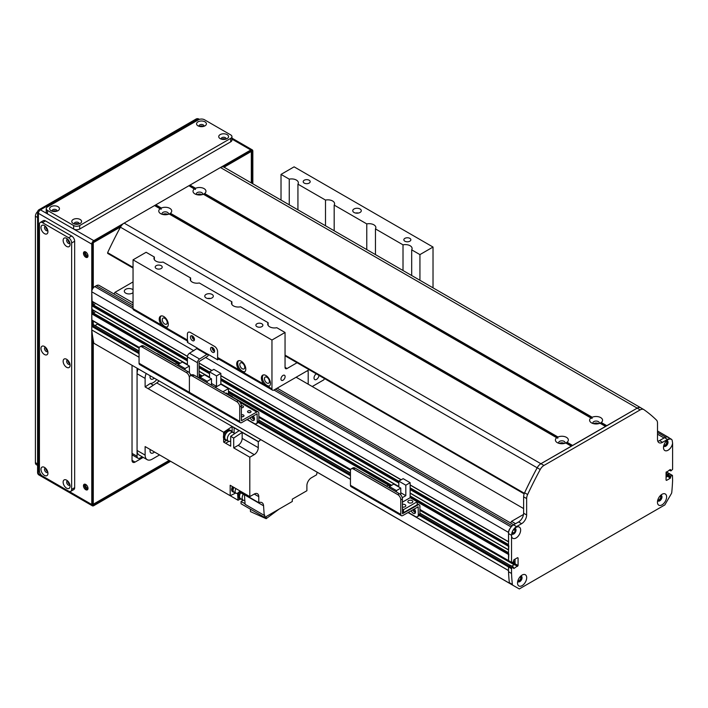 <?xml version="1.0" encoding="UTF-8"?>
<svg xmlns="http://www.w3.org/2000/svg" width="708" height="708" viewBox="0 0 708 708"><rect width="100%" height="100%" fill="white"/><g stroke="black" fill="none" stroke-linecap="round" stroke-linejoin="round"><path stroke-width="1.06" d="M296.121 377.231L523.619 508.574M513.769 533.009L513.185 532.841A2.416 1.398 -60 0 1 511.849 533.053M514.274 528.867A2.416 1.398 -60 0 1 514.751 530.124L513.619 529.637L514.84 530.345M510.096 528.425A4.275 2.469 120 0 0 508.521 532.407L508.61 541.894M508.822 545.833L508.61 550.036M508.822 553.966L508.521 560.594L509.025 560.886M515.061 559.143L514.557 564.311L511.866 566.214L515.061 563.789L515.061 559.143M510.53 565.586L508.521 566.984L508.521 570.568L407.994 512.53M93.783 324.981L91.775 326.379L91.775 329.963A199.302 115.068 120 0 0 93.854 343.247L517.274 587.79M669.582 473.997L667.865 474.404L667.263 476.493L666.06 477.192L667.263 476.493L666.06 475.803M669.21 437.96A4.275 2.469 120 0 0 668.697 437.464A4.275 2.469 120 0 0 667.998 437.261M666.272 441.111A2.416 1.398 -60 0 1 666.6 443.137A2.416 1.398 -60 0 1 664.918 445.244L664.325 446.093M521.238 576.533L520.796 577.471A2.416 1.398 -60 0 1 519.814 579.976A2.416 1.398 -60 0 1 517.893 580.71M660.237 495.742A2.416 1.398 -60 0 1 660.219 498.52A2.416 1.398 -60 0 1 657.82 499.928M97.81 323.715L95.12 325.609M95.474 311.511A3.062 1.77 -60 0 1 93.04 312.865L91.775 313.883L91.916 320.308L139.246 347.637M95.474 303.378A3.062 1.77 -60 0 1 93.04 304.732L91.775 305.75L92.075 309.405M133.042 304.98L99.147 285.413A5.691 3.283 120 0 0 96.306 285.696L94.792 286.563A4.275 2.469 120 0 0 91.775 291.793L92.075 301.272M513.415 532.805L512.194 532.106L513.415 532.805M242.924 416.676A1.752 1.009 -0 0 0 241.552 416.676M241.331 414.879A1.752 1.009 180 0 1 243.101 414.87A1.752 1.009 180 0 1 243.986 415.746A1.752 1.009 180 0 1 243.101 416.631A1.752 1.009 180 0 1 241.331 416.614M249.968 412.614A1.752 1.009 -0 0 0 248.596 412.614M248.048 412.392A1.752 1.009 180 0 1 247.534 411.675A1.752 1.009 180 0 1 249.287 410.667A1.752 1.009 180 0 1 251.039 411.675A1.752 1.009 180 0 1 249.951 412.614A1.752 1.009 180 0 1 248.048 412.392M242.419 407.666A1.752 1.009 -0 0 0 241.331 407.613M241.331 405.755A1.752 1.009 180 0 1 243.481 406.737A1.752 1.009 180 0 1 241.331 407.719M256.349 423.694L257.96 422.756A4.275 2.469 -120 0 0 258.845 420.809L258.845 413.251A2.991 1.726 120 0 0 258.225 411.879A2.991 1.726 120 0 0 256.73 412.029L241.455 420.72L241.331 405.923A4.275 2.469 -120 0 0 238.313 400.693L236.702 401.622A4.275 2.469 60 0 1 239.72 406.852L239.72 421.384A2.85 1.646 120 0 0 240.313 422.685A2.85 1.646 120 0 0 241.738 422.552L257.093 413.853L257.234 421.738A4.275 2.469 60 0 1 256.349 423.694A4.275 2.469 60 0 1 254.216 423.481L247.172 419.41M251.791 416.746A3.204 1.85 -120 0 0 254.393 419.596M139.06 363.266L189.39 392.329L189.39 377.798L189.39 392.329A2.85 1.646 120 0 0 189.983 393.63L139.644 364.567A2.85 1.646 120 0 1 139.06 363.266L139.06 348.734A4.275 2.469 60 0 1 139.945 346.787A4.275 2.469 60 0 1 142.078 346.991L186.372 372.567A4.275 2.469 60 0 1 189.39 377.798A4.275 2.469 60 0 1 190.275 375.842A4.275 2.469 60 0 1 192.408 376.054L236.702 401.622M192.408 376.054L194.019 375.125A4.275 2.469 -120 0 0 191.886 374.913L190.275 375.842M194.019 375.125L238.313 400.693M253.225 415.915A3.204 1.85 60 0 1 253.809 420.437A3.204 1.85 60 0 1 250.181 417.676M207.161 381.311L211.488 378.815L204.488 374.771L200.16 377.276L207.161 381.311L207.161 382.709M200.16 377.276L200.16 378.665M215.011 387.241L216.515 386.373L216.515 375.904L220.852 373.408L213.851 369.372L209.524 371.868L209.524 377.683M220.852 373.408L220.852 384.223L228.445 388.603L222.914 391.807M228.445 394.294L228.445 388.603M215.312 387.418L220.852 384.223M232.118 397.117L232.436 396.595L226.188 392.993L225.578 393.347M232.436 396.595L231.817 396.949M211.488 385.205L211.488 378.815M216.515 375.904L209.524 371.868M216.515 386.373L211.488 383.462M133.042 302.838L114.926 292.377L113.997 293.988M114.926 292.377L133.042 281.917M197.983 194.895A2.31 1.336 180 0 1 200.983 194.895M163.752 214.648A2.31 1.336 180 0 1 166.761 214.648M133.042 292.616A4.699 2.708 180 0 1 127.759 293.829A4.699 2.708 180 0 1 124.316 291.218A4.699 2.708 180 0 1 127.219 288.714A4.699 2.708 180 0 1 132.343 289.298A4.699 2.708 180 0 1 133.042 289.82M594.596 423.871A2.31 1.336 180 0 1 597.596 423.871M560.364 443.633A2.31 1.336 180 0 1 563.373 443.633M515.566 523.69L511.539 521.362L510.61 522.964M511.539 521.362L523.513 514.45M271.961 340.035L133.042 259.836L146.131 252.278L154.379 257.039A6.761 3.903 0 0 0 153.963 258.376A6.761 3.903 0 0 0 155.946 261.137A6.761 3.903 0 0 0 163.052 262.049L190.611 277.961A6.761 3.903 0 0 0 190.204 279.297A6.761 3.903 0 0 0 192.187 282.058A6.761 3.903 0 0 0 199.284 282.97L231.888 301.785A6.761 3.903 0 0 0 231.472 303.13A6.761 3.903 0 0 0 233.454 305.891A6.761 3.903 0 0 0 240.561 306.794L268.128 322.706A6.761 3.903 0 0 0 267.712 324.052A6.761 3.903 0 0 0 269.695 326.813A6.761 3.903 0 0 0 276.801 327.716L285.05 332.477L271.961 340.035L271.961 388.851A2.85 1.646 120 0 0 272.545 390.161L218.188 358.77A2.85 1.646 120 0 1 217.604 357.469L217.604 351.655A4.275 2.469 -120 0 0 214.577 346.424L190.425 332.477L214.577 346.424A4.275 2.469 60 0 1 217.604 351.655L217.604 359.797L218.781 359.115M212.196 347.416A2.85 1.646 -120 0 0 214.551 351.487M192.063 335.796A2.85 1.646 -120 0 0 194.417 339.858M187.992 341.336A2.85 1.646 -60 0 1 187.399 340.035L187.399 334.22A4.275 2.469 60 0 1 188.284 332.264A4.275 2.469 60 0 1 190.425 332.477A4.275 2.469 -120 0 0 188.284 332.264A4.275 2.469 -120 0 0 187.399 334.22L187.399 342.362L197.47 348.168L189.514 353.23A2.991 1.726 120 0 0 187.399 356.885L187.399 364.912M197.47 377.116L197.47 362.7A2.991 1.726 -60 0 1 199.585 359.036L207.532 353.982L217.604 359.797M214.577 351.079A2.85 1.646 60 0 1 213.993 352.38A2.85 1.646 60 0 1 211.143 350.734A2.85 1.646 60 0 1 211.143 347.451A2.85 1.646 60 0 1 213.338 348.212A2.85 1.646 60 0 1 214.577 351.079M194.452 339.451A2.85 1.646 60 0 1 193.859 340.76A2.85 1.646 60 0 1 191.01 339.114A2.85 1.646 60 0 1 191.01 335.822A2.85 1.646 60 0 1 193.204 336.592A2.85 1.646 60 0 1 194.452 339.451A2.31 1.336 -120 0 1 192.461 335.981M208.71 354.664A2.991 1.726 -60 0 1 207.028 356.602L199.081 361.54L199.081 377.461L198.576 377.753M191.664 375.036L190.319 374.267M242.26 363.036A3.496 2.018 60 0 1 244.552 366.125A3.496 2.018 60 0 1 244.012 368.93A3.496 2.018 60 0 1 240.516 366.903A3.496 2.018 60 0 1 240.516 362.868A3.496 2.018 60 0 1 242.26 363.036M266.925 377.276A3.496 2.018 60 0 1 269.208 380.364A3.496 2.018 60 0 1 268.677 383.17A3.496 2.018 60 0 1 265.173 381.143A3.496 2.018 60 0 1 265.173 377.107A3.496 2.018 60 0 1 266.925 377.276M164.752 318.29A3.496 2.018 60 0 1 167.035 321.37A3.496 2.018 60 0 1 166.504 324.175A3.496 2.018 60 0 1 162.999 322.158A3.496 2.018 60 0 1 162.999 318.113A3.496 2.018 60 0 1 164.752 318.29M280.952 379.01A2.938 1.699 -60 0 1 282.235 376.054A2.938 1.699 -60 0 1 284.501 375.267A2.938 1.699 -60 0 1 284.501 378.665A2.938 1.699 -60 0 1 281.563 380.355A2.938 1.699 -60 0 1 280.952 379.01M294.103 166.84L433.022 247.048L419.933 254.606L411.684 249.844A6.761 3.903 0 0 0 412.1 248.499A6.761 3.903 0 0 0 403.011 244.835L375.452 228.914A6.761 3.903 0 0 0 375.859 227.578A6.761 3.903 0 0 0 366.779 223.914L334.176 205.09A6.761 3.903 0 0 0 334.592 203.745A6.761 3.903 0 0 0 325.503 200.081L297.935 184.168A6.761 3.903 0 0 0 298.351 182.823A6.761 3.903 0 0 0 289.262 179.159L281.023 174.398L294.103 166.84M433.022 287.837L433.022 247.048M269.589 385.904A6.407 3.699 60 0 1 266.925 385.364A6.407 3.699 60 0 1 262.889 380.178A6.407 3.699 60 0 1 263.261 374.948M265.987 385.913L263.845 384.17A6.407 3.699 60 0 1 262.712 375.169A6.407 3.699 60 0 1 269.12 378.869A6.407 3.699 60 0 1 269.12 386.267A6.407 3.699 60 0 1 267.996 386.568L265.987 385.913M244.924 371.665A6.407 3.699 60 0 1 242.26 371.125A6.407 3.699 60 0 1 238.224 365.947A6.407 3.699 60 0 1 238.596 360.708M241.322 371.673L239.18 369.93A6.407 3.699 60 0 1 238.056 360.93A6.407 3.699 60 0 1 244.464 364.629A6.407 3.699 60 0 1 244.464 372.027A6.407 3.699 60 0 1 243.331 372.328L241.322 371.673M167.415 326.919A6.407 3.699 60 0 1 164.752 326.379A6.407 3.699 60 0 1 160.716 321.193A6.407 3.699 60 0 1 161.088 315.954M163.814 326.919L161.672 325.176A6.407 3.699 60 0 1 160.539 316.184A6.407 3.699 60 0 1 166.946 319.874A6.407 3.699 60 0 1 166.946 327.273A6.407 3.699 60 0 1 165.822 327.574L163.814 326.919M187.399 340.999L133.635 309.954A2.85 1.646 -60 0 1 133.042 308.653L133.042 259.836M272.545 390.161A2.85 1.646 120 0 0 273.969 390.019L309.139 369.718M354 212.462A4.275 2.469 0 0 0 358.655 213.002A4.275 2.469 0 0 0 361.292 210.719A4.275 2.469 0 0 0 357.018 208.258A4.275 2.469 0 0 0 352.752 210.719A4.275 2.469 0 0 0 354 212.462M404.879 241.207A3.496 2.018 0 0 0 408.693 241.649A3.496 2.018 0 0 0 410.852 239.782A3.496 2.018 0 0 0 407.348 237.764A3.496 2.018 0 0 0 403.852 239.782A3.496 2.018 0 0 0 404.879 241.207M304.21 183.089A3.496 2.018 0 0 0 308.024 183.531A3.496 2.018 0 0 0 310.184 181.664A3.496 2.018 0 0 0 306.688 179.646A3.496 2.018 0 0 0 303.192 181.664A3.496 2.018 0 0 0 304.21 183.089M206.028 297.9A4.275 2.469 0 0 0 210.683 298.431A4.275 2.469 0 0 0 213.312 296.156A4.275 2.469 0 0 0 209.046 293.687A4.275 2.469 0 0 0 204.771 296.156A4.275 2.469 0 0 0 206.028 297.9M156.238 268.527A3.496 2.018 0 0 0 160.052 268.96A3.496 2.018 0 0 0 162.212 267.093A3.496 2.018 0 0 0 158.716 265.075A3.496 2.018 0 0 0 155.211 267.093A3.496 2.018 0 0 0 156.238 268.527M256.898 326.645A3.496 2.018 0 0 0 260.712 327.078A3.496 2.018 0 0 0 262.88 325.211A3.496 2.018 0 0 0 259.376 323.193A3.496 2.018 0 0 0 255.88 325.211A3.496 2.018 0 0 0 256.898 326.645M268.128 322.706L268.128 325.397M297.059 362.735L287.059 368.514A2.85 1.646 -60 0 1 285.634 368.656A2.85 1.646 -60 0 1 285.05 367.346L285.05 332.477M154.379 257.039L154.379 259.721M419.933 254.606L419.933 280.288M411.684 249.844L411.684 275.527M281.023 200.081L281.023 174.398M403.011 270.518L403.011 244.835M375.452 228.914L375.452 254.606M366.779 249.597L366.779 223.914M334.176 205.09L334.176 230.773M212.595 347.61A2.31 1.336 -120 0 0 214.577 351.044M308.201 371.417L307.192 370.842L308.201 371.417L308.201 384.205M324.521 378.594L323.804 379.842L312.228 386.533M318.972 375.39A3.496 2.018 -60 0 1 317.352 378.753A3.496 2.018 -60 0 1 314.75 379.594A3.496 2.018 -60 0 1 314.025 377.992A3.496 2.018 -60 0 1 316.281 373.842M358.443 213.046A4.275 2.469 0 0 0 355.593 213.046M210.471 298.484A4.275 2.469 0 0 0 207.621 298.484M297.935 184.168L297.935 209.851M289.262 204.842L289.262 179.159M190.611 277.961L190.611 280.642M231.888 301.785L231.888 304.475M325.503 225.763L325.503 200.081M592.189 417.251A6.478 3.744 180 0 1 600.676 417.596A6.478 3.744 180 0 1 601.26 422.49L600.003 423.216A6.478 3.744 180 0 1 591.516 422.88A6.478 3.744 180 0 1 590.932 417.977L592.021 418.463L592.189 417.251L204.647 193.514L203.391 194.24A6.478 3.744 180 0 1 194.904 193.895A6.478 3.744 180 0 1 194.319 189.001L195.408 189.478L195.576 188.275A6.478 3.744 180 0 1 204.063 188.611A6.478 3.744 180 0 1 204.647 193.514M599.101 423.552A3.204 1.85 -0 0 0 599.295 422.906A3.204 1.85 -0 0 0 598.357 421.605A3.204 1.85 -0 0 0 594.87 421.198A3.204 1.85 -0 0 0 592.897 422.906A3.204 1.85 -0 0 0 593.092 423.552M598.552 423.694A3.204 1.85 -0 0 0 598.357 423.579A3.204 1.85 -0 0 0 593.64 423.694M202.488 194.567A3.204 1.85 -0 0 0 202.683 193.93A3.204 1.85 -0 0 0 201.745 192.62A3.204 1.85 -0 0 0 198.258 192.222A3.204 1.85 -0 0 0 196.275 193.93A3.204 1.85 -0 0 0 196.479 194.567M201.939 194.718A3.204 1.85 -0 0 0 201.745 194.594A3.204 1.85 -0 0 0 197.028 194.718M565.931 442.916L571.436 446.102L565.78 442.978A6.478 3.744 180 0 1 557.293 442.642A6.478 3.744 180 0 1 556.709 437.739L169.168 213.993A6.478 3.744 180 0 1 160.672 213.657A6.478 3.744 180 0 1 160.088 208.754L161.176 209.241L161.344 208.028A6.478 3.744 180 0 1 169.84 208.373A6.478 3.744 180 0 1 170.424 213.267L169.336 213.949M168.265 214.329A3.204 1.85 -0 0 0 168.46 213.683A3.204 1.85 -0 0 0 167.522 212.382A3.204 1.85 -0 0 0 164.026 211.975A3.204 1.85 -0 0 0 162.052 213.683A3.204 1.85 -0 0 0 162.247 214.329M167.708 214.471A3.204 1.85 -0 0 0 167.522 214.356A3.204 1.85 -0 0 0 162.805 214.471M169.309 213.94L557.789 438.225L557.966 437.013A6.478 3.744 180 0 1 566.453 437.349A6.478 3.744 180 0 1 567.037 442.252L565.949 442.934M564.878 443.305A3.204 1.85 -0 0 0 565.072 442.668A3.204 1.85 -0 0 0 564.134 441.358A3.204 1.85 -0 0 0 560.648 440.96A3.204 1.85 -0 0 0 558.665 442.668A3.204 1.85 -0 0 0 558.869 443.305M564.32 443.456A3.204 1.85 -0 0 0 564.134 443.341A3.204 1.85 -0 0 0 559.417 443.456M641.156 408.038A284.722 164.38 120 0 0 640.926 407.888A7.115 4.106 120 0 0 640.758 407.773A7.115 4.106 120 0 0 637.2 408.127L606.579 425.915M189.417 186.027L190.045 185.08L220.453 167.522A7.115 4.106 -60 0 1 224.011 167.168A7.115 4.106 -60 0 1 224.179 167.283M605.747 426.393L572.347 445.668M600.154 423.163L605.659 426.34L600.154 423.163M189.001 185.779L194.319 189.001M571.524 446.146L540.903 463.731A7.115 4.106 120 0 0 537.168 467.793A284.722 164.38 120 0 0 524.362 493.272L524.265 493.591M108.023 253.358L107.616 252.667A284.722 164.38 -60 0 1 120.422 227.188A7.115 4.106 -60 0 1 124.157 223.117L154.565 205.568L160.371 208.772M155.194 205.78L155.822 204.842L188.788 185.806M203.541 194.178L591.207 417.994M517.575 557.683L518.079 557.975L517.575 557.683L513.858 559.833L513.247 561.931L512.043 562.63L508.521 560.594L511.689 562.665M669.255 470.121L670.892 470.917L672.6 469.351L672.6 443.102A6.478 3.744 -60 0 1 667.732 450.403A6.478 3.744 -60 0 1 663.493 447.58A6.478 3.744 -60 0 1 668.069 439.65A6.478 3.744 -60 0 1 672.149 440.172A7.115 4.106 120 0 0 671.122 439.066A7.115 4.106 120 0 0 667.564 439.42L662.538 442.323A7.115 4.106 -60 0 1 658.971 442.677A7.115 4.106 -60 0 1 657.502 439.42L657.502 423.012A7.115 4.106 120 0 0 656.511 420.127A284.722 164.38 120 0 0 643.917 409.649A7.115 4.106 120 0 0 643.749 409.543A7.115 4.106 120 0 0 640.182 409.888L543.956 465.448A7.115 4.106 120 0 0 540.222 469.519A284.722 164.38 120 0 0 527.628 494.538A7.115 4.106 120 0 0 526.637 498.565L526.637 514.973A7.115 4.106 -60 0 1 521.601 523.69L516.575 526.593A7.115 4.106 120 0 0 511.99 532.628A6.478 3.744 -60 0 1 516.07 527.407A6.478 3.744 -60 0 1 520.645 529.796A6.478 3.744 -60 0 1 516.521 537.699A6.478 3.744 -60 0 1 511.539 536.089L511.539 562.338M511.539 536.089L511.99 532.628M419.906 509.433L508.521 560.594L508.521 533.567A7.115 4.106 -60 0 1 513.548 524.849L518.583 521.946A7.115 4.106 120 0 0 523.619 513.229L523.619 496.821A7.115 4.106 -60 0 1 524.601 492.795A284.722 164.38 -60 0 1 537.204 467.776A7.115 4.106 -60 0 1 540.93 463.705L637.165 408.144A7.115 4.106 -60 0 1 640.722 407.799A7.115 4.106 -60 0 1 640.899 407.905M518.079 557.975L518.079 565.533L513.858 568.551M513.548 568.382L513.459 567.135L512.043 567.86L509.025 566.117L508.521 566.984L419.34 515.495M511.539 568.728L511.539 573.462L508.521 571.719L508.521 566.984L511.539 568.728L512.043 567.86M511.539 573.462A199.302 115.068 120 0 0 512.371 584.401A2.248 1.301 120 0 0 512.831 585.224L519.291 588.95L664.847 504.919L671.308 493.724A2.248 1.301 120 0 0 671.768 492.379A199.302 115.068 120 0 0 672.6 480.466L672.45 475.413L670.892 476.148L666.06 474.05M670.591 476.67L670.591 477.714L667.564 475.971L667.564 474.926L670.591 476.67L670.892 476.148M666.06 475.103L670.281 478.236L670.591 477.714M670.281 478.236L666.564 480.387L666.06 480.095L666.06 472.546L670.281 469.519M670.591 469.696L670.591 470.74L669.379 470.041M517.53 582.994A6.478 3.744 -60 0 1 522.106 575.064A6.478 3.744 -60 0 1 526.69 577.71A6.478 3.744 -60 0 1 522.106 585.64A6.478 3.744 -60 0 1 517.53 582.994M657.449 502.211A6.478 3.744 -60 0 1 662.033 494.281A6.478 3.744 -60 0 1 666.609 496.928A6.478 3.744 -60 0 1 662.033 504.857A6.478 3.744 -60 0 1 657.449 502.211M419.817 514.61L509.025 566.117L510.229 565.418L419.906 513.273M666.325 471.873L669.432 473.67L666.201 472.05M666.06 473.36L667.865 474.404L669.078 473.705L672.096 475.449M419.906 513.123L513.247 567.161M657.803 441.217A7.115 4.106 120 0 0 659.511 440.58L664.547 437.677A7.115 4.106 -60 0 1 668.104 437.323L671.122 439.066M512.831 585.224L509.804 583.481A2.248 1.301 -60 0 1 509.353 582.657A199.302 115.068 -60 0 1 508.521 571.719M657.803 500.733A3.204 1.85 120 0 0 660.608 498.751A3.204 1.85 120 0 0 660.927 495.326M663.839 446.102A3.204 1.85 120 0 0 666.653 444.12A3.204 1.85 120 0 0 666.963 440.695M511.84 533.859A3.204 1.85 120 0 0 514.654 531.876A3.204 1.85 120 0 0 514.964 528.451M517.875 581.516A3.204 1.85 120 0 0 520.69 579.533A3.204 1.85 120 0 0 521 576.108M517.734 581.295A3.204 1.85 120 0 0 518.194 581.79A3.204 1.85 120 0 0 521.398 579.94A3.204 1.85 120 0 0 521.398 576.241A3.204 1.85 120 0 0 520.743 576.091M511.689 533.637A3.204 1.85 120 0 0 512.149 534.133A3.204 1.85 120 0 0 515.353 532.283A3.204 1.85 120 0 0 515.353 528.584A3.204 1.85 120 0 0 514.698 528.433M672.149 440.172L672.6 443.102M663.697 445.881A3.204 1.85 120 0 0 664.157 446.376A3.204 1.85 120 0 0 667.361 444.527A3.204 1.85 120 0 0 667.361 440.827A3.204 1.85 120 0 0 666.706 440.677M657.661 500.512A3.204 1.85 120 0 0 658.113 501.007A3.204 1.85 120 0 0 661.316 499.158A3.204 1.85 120 0 0 661.316 495.458A3.204 1.85 120 0 0 660.661 495.308M142.078 346.991L143.689 346.062A4.275 2.469 -120 0 0 141.556 345.849L139.945 346.787M143.689 346.062L187.983 371.638L186.372 372.567M190.806 375.532A4.275 2.469 -120 0 0 187.983 371.638M239.72 421.384L189.39 392.329A2.85 1.646 120 0 0 189.983 393.63A2.85 1.646 120 0 0 191.399 393.489M175.319 364.009L157.565 353.761A2.991 1.726 120 0 0 156.804 353.637M199.302 378.178A2.496 1.443 180 0 1 200.16 378.337M200.868 376.868L199.081 375.833M189.39 372.851L189.39 366.054L182.39 362.018L178.062 364.514L185.062 368.558L185.062 369.948M178.062 364.514L178.062 365.912M175.044 364.169L176.664 363.231L178.478 364.275M185.062 368.558L189.39 366.054M417.41 516.681L419.021 515.751A4.275 2.469 -120 0 0 419.906 513.796L419.906 506.238A2.991 1.726 120 0 0 419.286 504.866A2.991 1.726 120 0 0 417.8 505.016L402.516 513.707L402.392 498.91A4.275 2.469 -120 0 0 399.374 493.68L397.763 494.618A4.275 2.469 60 0 1 400.781 499.848L400.781 514.371A2.85 1.646 120 0 0 401.374 515.681A2.85 1.646 120 0 0 402.799 515.539L418.154 506.84L418.295 514.725A4.275 2.469 60 0 1 417.41 516.681A4.275 2.469 60 0 1 415.277 516.468L408.233 512.397M412.853 509.733A3.204 1.85 -120 0 0 415.454 512.583M401.374 515.681L351.044 486.617A2.85 1.646 120 0 1 350.451 485.316L350.451 470.785A4.275 2.469 60 0 1 351.336 468.829A4.275 2.469 60 0 1 353.469 469.041L397.763 494.618M353.469 469.041L355.08 468.112A4.275 2.469 -120 0 0 352.947 467.9L351.336 468.829M355.08 468.112L399.374 493.68M414.286 508.902A3.204 1.85 60 0 1 414.87 513.424A3.204 1.85 60 0 1 411.242 510.663M386.71 486.06L368.957 475.811A2.991 1.726 120 0 0 368.204 475.688M402.392 504.37A2.496 1.443 180 0 1 405.79 505.716A2.496 1.443 180 0 1 402.392 507.052M408.587 502.662A2.496 1.443 180 0 1 407.852 501.645A2.496 1.443 180 0 1 410.348 500.211A2.496 1.443 180 0 1 412.835 501.645A2.496 1.443 180 0 1 411.304 502.972A2.496 1.443 180 0 1 408.587 502.662M508.521 554.488L410.144 497.697L402.392 502.167M403.498 509.663L417.189 501.76L417.189 504.786L403.498 512.689L403.498 509.663L402.392 509.025M410.144 482.697L403.153 478.661L398.816 481.157L405.817 485.201L410.144 482.697L410.144 497.697M400.781 494.901L400.781 488.104L393.79 484.068L389.462 486.564L396.453 490.6L396.453 491.998M389.462 486.564L389.462 487.962M402.392 512.052L403.498 512.689M386.435 486.219L388.064 485.281L389.869 486.325M398.816 486.971L398.816 481.157M405.817 485.201L405.817 495.662L402.241 497.724M396.453 490.6L400.781 488.104M400.781 492.75L405.817 495.662M162.575 456.66L238.074 500.246L240.242 498.99M159.557 454.917L152.167 459.182A9.965 5.753 -60 0 1 147.184 459.669A9.965 5.753 -60 0 1 145.122 455.111L145.122 446.58L230.18 495.697L230.18 485.272L249.809 496.609L254.243 494.051L258.774 496.662A6.407 3.699 120 0 0 257.446 493.733A6.407 3.699 120 0 0 254.243 494.051M146.167 373.532A9.965 5.753 -60 0 0 145.122 378.391L145.122 386.931L148.14 388.665A654.856 378.081 120 0 1 156.76 382.913A7.832 4.522 -60 0 0 158.964 380.922M150.22 449.527A4.699 2.708 120 0 0 151.008 453.049A4.699 2.708 120 0 0 154.45 451.969M145.122 455.111L137.069 450.465A9.965 5.753 120 0 0 139.131 455.023L147.184 459.669M317.211 472.289A7.832 4.522 120 0 0 316.618 474.776L311.423 477.776A6.407 3.699 120 0 0 306.891 485.626L306.891 490.733L292.289 499.167L292.289 501.485L264.712 517.415L264.712 515.088L264.243 515.362L245.118 504.317A654.856 378.081 120 0 1 244.455 494.936L239.419 492.025A654.856 378.081 120 0 1 239.419 491.98L239.18 491.848M241.623 499.29A5.407 3.124 -60 0 1 240.357 499.051A5.407 3.124 -60 0 1 240.463 492.626M239.454 492.042A5.407 3.124 120 0 0 239.348 498.476L240.357 499.051M238.074 500.246A654.856 378.081 -60 0 1 237.552 493.14M240.676 492.75A4.983 2.876 120 0 0 239.534 496.405A4.983 2.876 120 0 0 240.57 498.68L243.18 500.193A4.983 2.876 -60 0 1 242.154 497.91A4.983 2.876 -60 0 1 243.295 494.264M244.818 500.326A4.983 2.876 -60 0 1 243.18 500.193L241.056 501.432L241.056 503.751L264.712 517.415M264.243 515.362A654.856 378.081 -60 0 1 263.571 505.804A7.832 4.522 120 0 0 261.96 502.645A7.832 4.522 120 0 0 258.774 502.671L239.446 491.511M235.684 493.034A654.856 378.081 -60 0 1 230.18 495.697M148.14 388.665L223.639 432.252L223.639 435.367A5.407 3.124 120 0 0 223.418 436.978A5.407 3.124 120 0 0 223.639 438.332L223.639 442.093L226.79 440.279M137.069 450.465L137.069 373.744A9.965 5.753 120 0 1 138.113 368.886M249.809 457.2L233.711 447.907L238.136 445.35L254.243 454.642L249.809 457.2L249.809 496.609M233.711 447.907L233.711 438.066A654.856 378.081 -60 0 1 242.163 432.42L258.27 441.721A654.856 378.081 -60 0 1 258.429 441.615A7.832 4.522 120 0 0 260.632 439.615M223.639 442.093L230.684 446.155L230.684 436.323L233.711 438.066M226.817 440.27A5.407 3.124 -60 0 1 225.542 440.031A5.407 3.124 -60 0 1 224.427 437.553A5.407 3.124 -60 0 1 226.79 432.11A5.407 3.124 -60 0 1 230.958 430.668A5.407 3.124 -60 0 1 231.799 431.641M223.639 438.332A5.407 3.124 120 0 0 224.542 439.456L225.542 440.031M230.958 430.668L229.95 430.083A5.407 3.124 120 0 0 223.639 435.367M232.136 431.836L232.136 426.579A654.856 378.081 -60 0 0 223.639 432.252M234.109 433.393L234.109 427.765A654.856 378.081 120 0 1 234.153 427.747L232.136 426.579M234.109 427.765L239.145 430.676A654.856 378.081 120 0 0 230.684 436.323M258.27 441.721L258.27 447.668L242.163 438.376A5.691 3.283 -60 0 1 238.136 445.35M254.243 454.642A5.691 3.283 120 0 0 258.27 447.668M258.774 496.662L258.774 502.671M241.056 501.432L245.074 503.751M225.657 443.252L228.914 441.376L225.657 443.252M266.146 516.583L266.146 518.681L279.138 509.087M266.146 518.681L250.446 511.592L250.446 509.176M232.782 491.741A4.275 2.469 -60 0 1 232.516 491.618A4.275 2.469 -60 0 1 232.551 486.635M233.445 492.078A4.275 2.469 -60 0 1 233.02 491.91A4.275 2.469 -60 0 1 233.047 486.927A4.204 2.425 120 0 0 232.189 489.927A4.204 2.425 120 0 0 233.056 491.848L233.764 492.255A4.204 2.425 -60 0 1 232.888 490.334A4.204 2.425 -60 0 1 233.79 487.352M234.667 492.449A4.204 2.425 -60 0 1 233.764 492.255M233.932 487.44A3.912 2.257 120 0 0 233.091 490.219A3.912 2.257 120 0 0 233.906 492.007L235.914 493.175A3.912 2.257 -60 0 1 235.109 491.379A3.912 2.257 -60 0 1 235.95 488.6M239.862 490.856A3.912 2.257 -60 0 1 235.914 493.175M242.163 438.376L242.163 432.42M156.68 379.603A9.257 5.345 -60 0 1 150.291 383.453A654.856 378.081 120 0 0 145.122 386.931M150.158 375.833A4.699 2.708 120 0 0 151.008 379.081A4.699 2.708 120 0 0 154.247 378.196M150.291 383.453L153.309 385.196M233.357 432.544L230.746 431.03A4.983 2.876 120 0 0 226.905 432.367A4.983 2.876 120 0 0 224.728 437.385A4.983 2.876 120 0 0 225.763 439.668L228.374 441.173A4.983 2.876 -60 0 1 227.348 438.898A4.983 2.876 -60 0 1 229.516 433.88A4.983 2.876 -60 0 1 233.357 432.544A4.983 2.876 -60 0 1 234.286 433.898M230.675 441.04L230.684 441.049A4.983 2.876 -60 0 1 228.374 441.173M142.202 456.793L140.087 458.014A4.275 2.469 -60 0 1 137.954 458.226A4.275 2.469 -60 0 1 137.069 456.271L132.033 453.368M137.069 368.284L137.069 456.271M78.942 223.985A2.416 1.398 -0 0 0 79.092 223.507A2.416 1.398 -0 0 0 78.384 222.524A2.416 1.398 -0 0 0 75.747 222.215A2.416 1.398 -0 0 0 74.252 223.507A2.416 1.398 -0 0 0 74.402 223.985M80.146 219.471A4.912 2.832 180 0 1 80.146 223.48A4.912 2.832 180 0 1 73.198 223.48A4.912 2.832 180 0 1 73.198 219.471A4.912 2.832 180 0 1 80.146 219.471M78.561 224.091A2.416 1.398 -0 0 0 78.384 223.976A2.416 1.398 -0 0 0 74.782 224.091M203.771 126.351A2.416 1.398 -0 0 0 203.913 125.874A2.416 1.398 -0 0 0 203.205 124.882A2.416 1.398 -0 0 0 200.568 124.581A2.416 1.398 -0 0 0 199.072 125.874A2.416 1.398 -0 0 0 199.222 126.351M204.966 121.829A4.912 2.832 180 0 1 204.966 125.838A4.912 2.832 180 0 1 198.019 125.838A4.912 2.832 180 0 1 198.019 121.829A4.912 2.832 180 0 1 204.966 121.829M203.391 126.458A2.416 1.398 -0 0 0 203.205 126.334A2.416 1.398 -0 0 0 199.603 126.458M225.914 139.14A2.416 1.398 -0 0 0 226.064 138.653A2.416 1.398 -0 0 0 225.356 137.671A2.416 1.398 -0 0 0 222.71 137.37A2.416 1.398 -0 0 0 221.223 138.653A2.416 1.398 -0 0 0 221.365 139.14M227.118 134.617A4.912 2.832 180 0 1 227.118 138.626A4.912 2.832 180 0 1 220.17 138.626A4.912 2.832 180 0 1 220.17 134.617A4.912 2.832 180 0 1 227.118 134.617M225.533 139.237A2.416 1.398 -0 0 0 225.356 139.122A2.416 1.398 -0 0 0 221.746 139.237M56.799 211.205A2.416 1.398 -0 0 0 56.95 210.719A2.416 1.398 -0 0 0 56.242 209.736A2.416 1.398 -0 0 0 53.596 209.435A2.416 1.398 -0 0 0 52.109 210.719A2.416 1.398 -0 0 0 52.25 211.205M58.003 206.683A4.912 2.832 180 0 1 58.003 210.692A4.912 2.832 180 0 1 51.056 210.692A4.912 2.832 180 0 1 51.056 206.683A4.912 2.832 180 0 1 58.003 206.683M56.419 211.303A2.416 1.398 -0 0 0 56.242 211.188A2.416 1.398 -0 0 0 52.631 211.303M170.628 461.306L93.783 505.671A2.85 1.646 -60 0 1 92.359 505.813A2.85 1.646 -60 0 1 91.775 504.512L38.418 473.705A2.85 1.646 180 0 1 37.586 472.546A2.85 2.85 0 0 0 39.011 475.015A2.85 1.646 -60 0 1 38.418 473.705L38.418 213.338L91.775 244.136A2.85 1.646 -60 0 1 93.783 240.649L40.436 209.851A2.85 1.646 -120 0 0 39.011 209.71A2.85 2.85 0 0 0 37.586 212.179A2.85 1.646 -0 0 0 38.418 213.338A2.85 1.646 -60 0 1 40.436 209.851L197.47 119.192A2.85 1.646 -60 0 1 198.895 119.05A2.85 2.85 0 0 0 196.045 119.05A2.85 1.646 60 0 1 197.47 119.192L198.479 119.767A4.275 2.469 180 0 1 204.515 119.767L230.684 134.883A4.275 2.469 180 0 1 231.941 136.626A4.275 2.469 180 0 1 230.684 138.37L230.684 141.857A4.275 2.469 -0 0 0 231.941 140.113L231.941 136.626M198.479 119.767L47.48 206.948A4.275 2.469 180 0 0 46.232 208.692A4.275 2.469 180 0 0 47.48 210.435L73.65 225.542L73.65 229.029L47.48 213.922L47.48 210.435M73.65 229.029A4.275 2.469 -0 0 0 79.694 229.029L79.694 225.542A4.275 2.469 180 0 1 73.65 225.542M79.694 225.542L230.684 138.37M46.232 208.692L46.232 212.179A4.275 2.469 -0 0 0 47.48 213.922M230.684 141.857L79.694 229.029M84.712 251.676A3.204 1.85 -120 0 0 86.739 256.632A3.204 1.85 -120 0 0 87.757 256.942M85.73 257.216A3.204 1.85 60 0 1 83.641 254.393A3.204 1.85 60 0 1 84.128 251.827A3.204 1.85 60 0 1 87.332 253.676A3.204 1.85 60 0 1 87.332 257.376A3.204 1.85 60 0 1 85.73 257.216M84.712 484.148A3.204 1.85 -120 0 0 86.739 489.113A3.204 1.85 -120 0 0 87.757 489.414M85.73 489.688A3.204 1.85 60 0 1 83.641 486.865A3.204 1.85 60 0 1 84.128 484.299A3.204 1.85 60 0 1 87.332 486.148A3.204 1.85 60 0 1 87.332 489.848A3.204 1.85 60 0 1 85.73 489.688M231.941 139.087L250.818 149.99A2.85 1.646 -60 0 1 252.243 149.848A2.85 1.646 -60 0 1 252.836 151.149L252.836 183.814M53.33 211.435A1.752 1.009 180 0 1 55.72 211.435M200.293 126.59A1.752 1.009 180 0 1 202.692 126.59M222.445 139.37A1.752 1.009 180 0 1 224.834 139.37M75.473 224.224A1.752 1.009 180 0 1 77.871 224.224M69.588 242.056A1.752 1.009 60 0 1 68.393 239.985M47.436 471.041A1.752 1.009 60 0 1 46.241 468.97M69.588 362.947A1.752 1.009 60 0 1 68.393 360.868M47.436 350.159A1.752 1.009 60 0 1 46.241 348.088M69.588 483.83A1.752 1.009 60 0 1 68.393 481.759M47.436 229.277A1.752 1.009 60 0 1 46.241 227.197M169.619 460.731L92.775 505.096L92.775 337.38M223.471 166.938L251.827 150.574L251.827 183.23M92.775 288.616L92.775 242.393L121.13 226.029M92.775 325.22L92.775 320.804M92.775 312.954L92.775 309.962M92.775 304.812L92.775 301.82M250.818 149.99L93.783 240.649M91.775 244.136L91.775 504.512M87.996 255.836A2.31 1.336 60 0 1 86.084 254.393A2.31 1.336 60 0 1 85.792 252.021M87.996 488.308A2.31 1.336 60 0 1 86.084 486.874A2.31 1.336 60 0 1 85.792 484.493M132.033 460.342A4.275 2.469 120 0 0 132.918 462.297A4.275 2.469 120 0 0 135.06 462.085L132.033 460.342L132.033 365.372M132.803 455.253L132.033 455.695M143.211 457.377L135.06 462.085M224.047 167.194L251.322 151.441L251.322 182.938M93.279 287.908L93.279 242.685L120.555 226.941M169.115 460.439L93.279 504.22L93.279 340.309M93.279 324.928L93.279 321.096M93.279 312.901L93.279 310.246M93.279 304.759L93.279 302.112M251.322 151.441L250.818 151.149M93.279 242.685L92.775 242.393M93.279 504.22L92.775 503.928M37.648 211.577A4.275 2.469 120 0 0 35.4 216.241L37.586 217.506M37.586 463.926L35.4 462.669A4.275 2.469 120 0 0 36.285 464.625L37.586 465.368M35.4 462.669L35.4 216.241M66.605 480.157L66.605 480.157A4.912 2.832 60 0 1 70.074 486.175A4.912 2.832 60 0 1 66.605 488.184A4.912 2.832 60 0 1 63.136 482.166A4.912 2.832 60 0 1 66.605 480.157M67.649 480.944A2.416 1.398 -120 0 0 67.154 481.059A2.416 1.398 -120 0 0 67.154 483.847A2.416 1.398 -120 0 0 69.579 485.245A2.416 1.398 -120 0 0 69.915 484.883M67.924 481.219A2.416 1.398 -120 0 0 69.818 484.502M44.462 225.604L44.462 225.604A4.912 2.832 60 0 1 47.932 231.613A4.912 2.832 60 0 1 44.462 233.622A4.912 2.832 60 0 1 40.984 227.604A4.912 2.832 60 0 1 44.462 225.604M45.498 226.383A2.416 1.398 -120 0 0 45.011 226.498A2.416 1.398 -120 0 0 45.011 229.295A2.416 1.398 -120 0 0 47.427 230.693A2.416 1.398 -120 0 0 47.772 230.321M45.781 226.666A2.416 1.398 -120 0 0 47.675 229.941M66.605 359.275L66.605 359.275A4.912 2.832 60 0 1 70.074 365.293A4.912 2.832 60 0 1 66.605 367.293A4.912 2.832 60 0 1 63.136 361.275A4.912 2.832 60 0 1 66.605 359.275M67.649 360.062A2.416 1.398 -120 0 0 67.154 360.168A2.416 1.398 -120 0 0 67.154 362.965A2.416 1.398 -120 0 0 69.579 364.363A2.416 1.398 -120 0 0 69.915 363.992M67.924 360.337A2.416 1.398 -120 0 0 69.818 363.611M44.462 346.486L44.462 346.486A4.912 2.832 60 0 1 47.932 352.504A4.912 2.832 60 0 1 44.462 354.504A4.912 2.832 60 0 1 40.984 348.495A4.912 2.832 60 0 1 44.462 346.486M45.498 347.274A2.416 1.398 -120 0 0 45.011 347.38A2.416 1.398 -120 0 0 45.011 350.177A2.416 1.398 -120 0 0 47.427 351.575A2.416 1.398 -120 0 0 47.772 351.212M45.781 347.548A2.416 1.398 -120 0 0 47.675 350.832M66.605 238.384L66.605 238.384A4.912 2.832 60 0 1 70.074 244.402A4.912 2.832 60 0 1 66.605 246.411A4.912 2.832 60 0 1 63.136 240.393A4.912 2.832 60 0 1 66.605 238.384M67.649 239.171A2.416 1.398 -120 0 0 67.154 239.286A2.416 1.398 -120 0 0 67.154 242.083A2.416 1.398 -120 0 0 69.579 243.472A2.416 1.398 -120 0 0 69.915 243.109M67.924 239.446A2.416 1.398 -120 0 0 69.818 242.729M44.462 467.377L44.462 467.377A4.912 2.832 60 0 1 47.932 473.387A4.912 2.832 60 0 1 44.462 475.395A4.912 2.832 60 0 1 40.984 469.377A4.912 2.832 60 0 1 44.462 467.377M45.498 468.156A2.416 1.398 -120 0 0 45.011 468.271A2.416 1.398 -120 0 0 45.011 471.068A2.416 1.398 -120 0 0 47.427 472.466A2.416 1.398 -120 0 0 47.772 472.094M45.781 468.439A2.416 1.398 -120 0 0 47.675 471.714M68.623 237.746A4.275 2.469 60 0 1 71.641 242.977L74.659 241.233A4.275 2.469 -120 0 0 71.641 236.003L68.623 237.746L42.445 222.639L45.462 220.896L71.641 236.003M70.756 491.352L73.774 489.609A4.275 2.469 -120 0 0 74.659 487.653L71.641 489.396A4.275 2.469 60 0 1 70.756 491.352A4.275 2.469 60 0 1 68.623 491.14L42.445 476.033A4.275 2.469 60 0 1 39.427 470.802L39.427 224.383A4.275 2.469 60 0 1 40.312 222.427A4.275 2.469 60 0 1 42.445 222.639M71.641 489.396L71.641 242.977M45.462 220.896A4.275 2.469 -120 0 0 43.33 220.684L40.312 222.427M74.659 241.233L74.659 487.653M520.884 577.144L520.141 576.719M520.796 577.471L519.92 576.967M665.679 437.163L657.502 432.438M514.557 564.311L511.742 562.683M514.256 564.834L419.906 510.362M350.487 470.28L258.845 417.375M139.095 348.239L97.509 324.229M415.269 510.592L413.313 509.459M350.451 473.165L258.845 420.278M254.207 417.605L252.252 416.472M139.06 351.124L93.483 324.813M415.525 512.132L413.454 510.937M350.451 474.564L258.756 421.623M254.464 419.145L252.393 417.95M139.06 352.513L92.279 325.503M350.451 475.723L258.278 422.508M139.06 353.681L91.775 326.379M508.521 570.533L408.029 512.512M350.451 479.272L246.968 419.525M139.06 357.221L91.775 329.919M350.451 479.307L246.933 419.543M139.06 357.266L91.775 329.963M509.565 583.259L93.854 343.247M513.185 532.841L512.141 532.239M514.751 530.124L513.716 529.522M515.194 530.549L513.619 529.637M512.22 525.823L275.483 389.143M133.042 306.909L96.306 285.696M514.557 563.152L512.849 562.161M514.76 562.798L513.247 561.931M514.858 562.745L513.335 561.86M515.061 562.391L513.539 561.515M350.726 469.493L258.845 416.446M139.334 347.442L91.775 319.981M390.161 486.157L228.445 392.79M178.77 364.107L91.775 313.883M508.521 553.789L410.144 496.998M390.763 485.812L228.445 392.09M201.47 376.514L199.081 375.143M179.372 363.762L92.075 313.361M508.521 552.877L410.144 496.087M391.559 485.352L228.445 391.179M202.258 376.063L199.081 374.222M180.168 363.301L92.863 312.901M508.521 552.744L410.144 495.945M391.674 485.281L228.445 391.046M202.382 375.992L199.081 374.089M180.283 363.239L93.04 312.865M508.521 549.842L410.144 493.042M398.816 486.502L220.852 383.754M209.524 377.214L199.081 371.187M187.399 364.443L91.775 309.237M508.521 546.355L410.144 489.555M398.816 483.015L220.852 380.267M209.524 373.727L199.081 367.7M187.399 360.956L91.775 305.75M508.521 545.656L410.144 488.856M398.816 482.325L220.852 379.568M209.524 373.028L199.081 367.001M187.399 360.257L92.075 305.219M508.521 544.744L410.144 487.945M398.816 481.413L220.852 378.656M209.524 372.116L199.081 366.089M187.399 359.345L92.863 304.767M508.521 544.602L410.144 487.812M398.816 481.272L220.852 378.523M209.524 371.983L199.081 365.956M187.399 359.213L93.04 304.732M508.521 541.7L410.144 484.909M401.232 479.767L220.852 375.621M211.94 370.47L199.081 363.054M187.452 356.336L91.775 301.095M508.521 532.407L205.524 357.469M193.842 350.726L91.775 291.793M511.141 526.947L273.969 390.019M161.672 325.176L94.792 286.563M664.679 445.482L663.936 445.049M664.918 445.244L664.042 444.739M664.042 437.96L657.502 434.181M258.845 420.809L257.234 421.738M239.72 406.852L241.331 405.923M240.127 402.436L256.73 412.029M256.73 413.888L257.234 414.18M207.532 354.097L197.47 348.292M197.169 348.814L207.232 354.62M199.585 359.036L189.514 353.23M187.399 356.885L197.47 362.7M243.331 372.328L263.845 384.17M217.604 357.469L239.18 369.93M165.822 327.574L187.399 340.035M267.996 386.568L271.961 388.851M285.05 367.346L287.059 368.514M601.26 422.49L606.791 425.685M220.453 167.522L637.2 408.127M190.045 185.08L195.576 188.275M600.986 422.685L606.49 425.862M189.833 185.301L195.426 188.532M600.003 423.216L605.535 426.411M566.754 442.438L572.259 445.624M567.037 442.252L572.568 445.447M170.141 213.462L557.815 437.279M170.424 213.267L557.966 437.013M565.78 442.978L571.312 446.173M169.168 213.993L556.709 437.739M107.616 252.667L133.042 267.35M285.05 355.106L524.362 493.272M120.422 227.188L537.168 467.793M124.157 223.117L540.903 463.731M154.565 205.568L160.088 208.754M155.601 205.063L161.194 208.294M155.822 204.842L161.344 208.028M203.391 194.24L590.932 417.977M204.373 193.7L592.038 417.516M511.486 535.283L508.521 533.567M666.564 480.387L666.06 480.095M516.575 526.593L513.548 524.849M521.601 523.69L518.583 521.946M523.619 513.229L526.637 514.973M518.079 565.533L515.061 563.789M517.575 566.4L514.557 564.657M512.371 584.401L509.353 582.657M667.564 439.42L664.547 437.677M662.538 442.323L659.511 440.58M640.182 409.888L637.165 408.144M543.956 465.448L540.93 463.705M540.222 469.519L537.204 467.776M527.628 494.538L524.601 492.795M526.637 498.565L523.619 496.821M419.906 513.796L418.295 514.725M350.451 485.316L400.781 514.371M400.781 499.848L402.392 498.91M417.189 504.671L417.8 505.016M417.8 506.875L418.295 507.167M263.571 505.804L239.251 491.759M145.122 378.391L137.069 373.744M258.429 441.615L156.76 382.913M657.502 430.995L668.697 437.464M93.695 324.786L139.06 350.973M252.375 416.401L254.137 417.419M258.845 420.136L350.451 473.024M413.437 509.388L415.198 510.406M277.147 388.179L513.707 524.761M258.845 416.685L350.637 469.678M419.906 509.671L508.663 560.913M91.863 309.431L187.399 364.593M199.081 371.328L209.524 377.364M220.852 383.895L398.816 486.653M410.144 493.193L508.521 549.983M91.863 301.289L187.434 356.469M199.081 363.195L211.816 370.549M220.852 375.762L401.109 479.838M410.144 485.051L508.521 541.85M189.983 393.63L240.313 422.685M232.392 396.967L258.225 411.879M599.295 423.49L599.295 422.906M202.683 194.505L202.683 193.93M168.46 214.267L168.46 213.683M565.072 443.243L565.072 442.668M107.66 253.393L133.042 268.049M285.05 355.805L524.168 493.857M224.011 167.168L640.758 407.773M669.432 473.67L672.45 475.413M510.441 565.391L513.459 567.135M643.749 409.543L640.722 407.799M417.189 503.654L419.286 504.866M233.02 491.91L232.516 491.618M132.033 454.81L137.954 458.226M92.359 505.813L39.011 475.015M252.243 149.848L231.941 138.122M199.426 119.351L198.895 119.05M39.011 209.71L196.045 119.05M37.586 472.546L37.586 212.179"/></g></svg>
